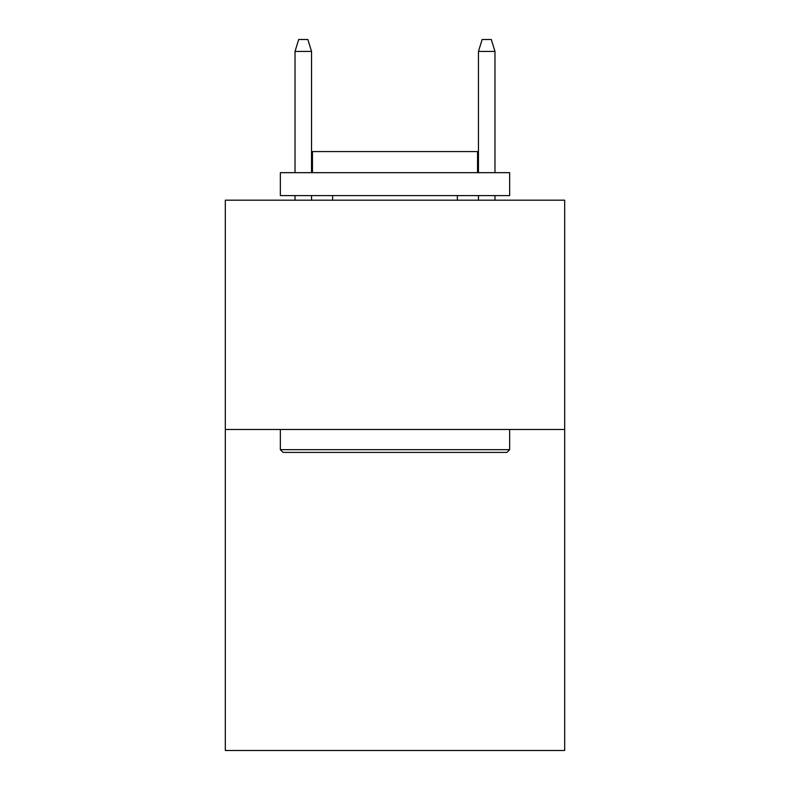 <?xml version="1.0" encoding="UTF-8"?>
<svg xmlns="http://www.w3.org/2000/svg" width="790" height="790" viewBox="0 0 790 790"><rect width="100%" height="100%" fill="white"/><g stroke="black" fill="none" stroke-linecap="round" stroke-linejoin="round"><path stroke-width="1.19" d="M564.682 429.484L564.682 750.5L225.318 750.5L225.318 200.186L564.682 200.186L564.682 429.484L225.318 429.484M283.106 452.413L280.351 449.668L509.649 449.668L506.894 452.413L283.106 452.413M509.649 172.674L509.649 195.604L280.351 195.604L280.351 172.674L509.649 172.674M312.455 172.674L312.455 151.581L477.545 151.581L477.545 172.674M509.649 429.484L509.649 449.668M280.351 429.484L280.351 449.668M457.371 195.604L457.371 200.186M332.63 195.604L332.63 200.186M311.537 172.674L311.537 51.419L295.026 51.419L295.026 172.674M295.026 195.604L295.026 200.186M311.537 195.604L311.537 200.186M295.026 51.419L298.699 39.5L307.863 39.5L311.537 51.419M478.464 51.419L482.137 39.5L491.301 39.5L494.975 51.419L478.464 51.419L478.464 172.674M478.464 195.604L478.464 200.186M494.975 51.419L494.975 172.674M494.975 195.604L494.975 200.186"/></g></svg>
